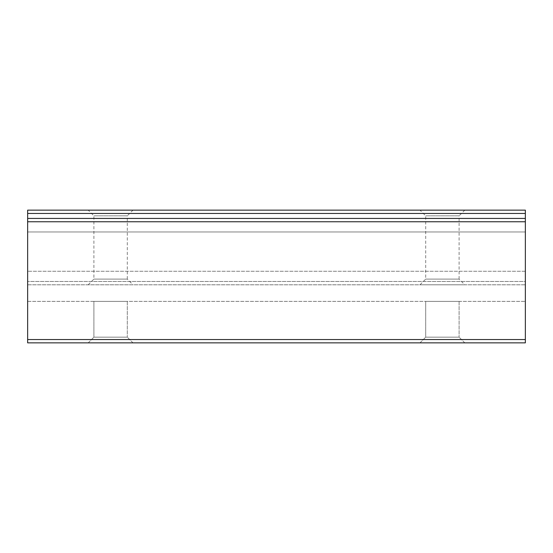 <?xml version="1.0" encoding="UTF-8"?>
<svg xmlns="http://www.w3.org/2000/svg" width="553" height="553" viewBox="0 0 553 553"><rect width="100%" height="100%" fill="white"/><g stroke="black" fill="none" stroke-linecap="round" stroke-linejoin="round"><path stroke-width="0.41" stroke-dasharray="2.77 2.07" d="M27.65 213.458L27.65 231.97L27.65 218.435L27.65 231.97L525.35 231.97L525.35 213.458L27.65 213.458L27.65 210.14L525.35 210.14L525.35 213.458M525.35 218.435L525.35 231.97L27.65 231.97L27.65 301.385L27.65 218.435L525.35 218.435L525.35 221.753L27.65 221.753L27.65 218.435L525.35 218.435L525.35 271.26L27.65 271.26L525.35 271.26L525.35 218.435L27.65 218.435M27.65 284.795L525.35 284.795L525.35 281.477L27.65 281.477L525.35 281.477L525.35 284.795L27.65 284.795M132.996 284.795L88.204 284.795L132.996 284.795L127.301 279.099L93.899 279.099L127.301 279.099L127.301 215.836L93.899 215.836L127.301 215.836L132.996 210.14L88.204 210.14L132.996 210.14M464.796 284.795L420.004 284.795L464.796 284.795L459.101 279.099L425.699 279.099L459.101 279.099L459.101 215.836L425.699 215.836L459.101 215.836L464.796 210.14L420.004 210.14L464.796 210.14M525.35 281.477L525.35 271.26L525.35 281.477M420.004 284.795L425.699 279.099L425.699 215.836L420.004 210.14M88.204 284.795L93.899 279.099L93.899 215.836L88.204 210.14M525.35 271.26L27.65 271.26L525.35 271.26L525.35 231.97L525.35 271.26M27.65 221.753L27.65 339.542L525.35 339.542L525.35 342.86L27.65 342.86L27.65 339.542M464.796 342.86L420.004 342.86L464.796 342.86L420.004 342.86L464.796 342.86L459.101 337.164L425.699 337.164L459.101 337.164L425.699 337.164L425.699 301.385L459.101 301.385L425.699 301.385L459.101 301.385L425.699 301.385L425.699 337.164L459.101 337.164L464.796 342.86M132.996 342.86L88.204 342.86L132.996 342.86L88.204 342.86L132.996 342.86L127.301 337.164L93.899 337.164L127.301 337.164L93.899 337.164L93.899 301.385L127.301 301.385L93.899 301.385L127.301 301.385L93.899 301.385L93.899 337.164L127.301 337.164L132.996 342.86M525.35 339.542L525.35 221.753M420.004 342.86L425.699 337.164L420.004 342.86M88.204 342.86L93.899 337.164L88.204 342.86M27.65 231.97L525.35 231.97L27.65 231.97M27.65 301.385L525.35 301.385L27.65 301.385M459.101 301.385L459.101 337.164L459.101 301.385M127.301 301.385L127.301 337.164L127.301 301.385"/><path stroke-width="0.83" d="M27.65 210.14L27.65 213.458L525.35 213.458L525.35 210.14L27.65 210.14M525.35 213.458L525.35 218.435L27.65 218.435L27.65 213.458M27.65 218.435L27.65 221.753L525.35 221.753L525.35 218.435M525.35 221.753L525.35 339.542L27.65 339.542L27.65 221.753M27.65 339.542L27.65 342.86L525.35 342.86L525.35 339.542"/></g></svg>
